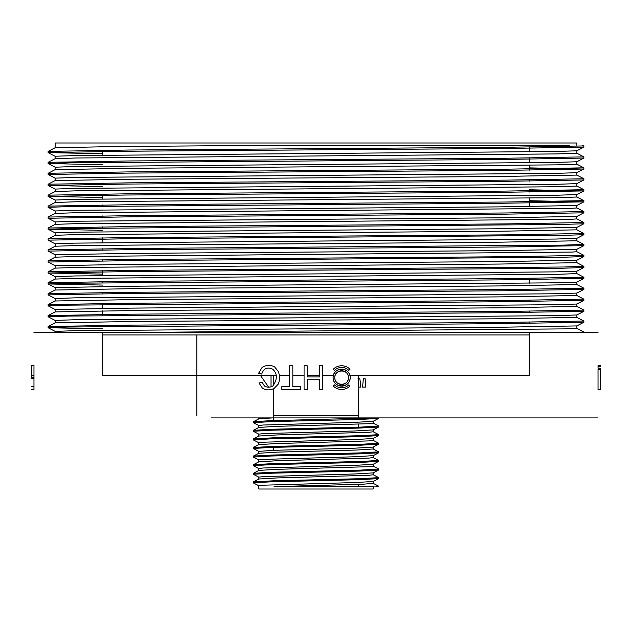 <?xml version="1.0" encoding="UTF-8"?>
<svg xmlns="http://www.w3.org/2000/svg" width="632" height="632" viewBox="0 0 632 632"><rect width="100%" height="100%" fill="white"/><g stroke="black" fill="none" stroke-linecap="round" stroke-linejoin="round"><path stroke-width="0.95" d="M273.34 415.54L358.66 415.54M529.3 334.96L102.7 334.96M358.004 378.71L359.782 378.71L360.509 383.221L360.509 387.1L358.66 387.1M600.4 366.513L598.03 366.686L598.03 368.195L600.4 368.195L600.4 389.873L598.03 389.873L598.03 389.47L600.4 389.47L600.4 368.993M31.6 378.197L31.6 365.367L33.97 365.367L33.97 365.77L31.6 365.77L31.6 378.197L33.97 378.197L33.97 365.77M292.829 365.77L289.693 365.77L289.693 386.673L281.856 386.673L281.856 389.47L300.635 389.47L300.635 386.673L292.829 386.673L292.829 365.77L292.829 386.673L300.635 386.673L300.635 389.47L281.856 389.47L281.856 386.673L289.693 386.673L289.693 365.77L292.829 365.77M348.84 384.825L350.017 386.002A11.85 11.85 0 0 1 333.254 386.002L334.431 384.825L333.254 386.002A11.85 11.85 0 0 0 350.017 386.002L348.84 384.825A10.191 10.191 0 0 1 334.431 384.825A10.191 10.191 0 0 0 348.84 384.825M350.168 377.62C350.483 388.562 332.788 388.554 333.103 377.62C332.78 366.686 350.491 366.671 350.168 377.62A8.532 8.532 0 0 1 337.37 385.007A8.532 8.532 0 0 1 337.37 370.233A8.532 8.532 0 0 1 350.168 377.62M350.017 369.238L348.84 370.415L350.017 369.238A11.85 11.85 0 0 0 333.254 369.238A11.85 11.85 0 0 1 350.017 369.238M334.431 370.415L333.254 369.238L334.431 370.415A10.191 10.191 0 0 1 348.84 370.415A10.191 10.191 0 0 0 334.431 370.415M322.675 365.77L319.531 365.77L319.531 376.941L307.223 376.941L307.223 365.77L304.079 365.77L304.079 389.47L307.223 389.47L307.223 379.737L319.531 379.737L319.531 389.47L322.675 389.47L322.675 365.77L322.675 389.47L319.531 389.47L319.531 379.737L307.223 379.737L307.223 389.47L304.079 389.47L304.079 365.77L307.223 365.77L307.223 376.941L319.531 376.941L319.531 365.77L322.675 365.77M261.727 374.081C263.639 368.361 267.289 366.726 272.684 369.167C277.44 373.52 277.543 379.089 272.985 385.883C270.172 387.582 267.336 387.621 264.468 386.01L262.075 382.242L258.994 382.968L262.367 388.064C265.906 390.347 269.817 390.473 274.098 388.443L278.127 384.256C279.952 380.298 280.008 376.032 278.285 371.442L274.636 366.931C270.646 364.688 266.483 364.838 262.138 367.397L258.583 373.291L261.727 374.081L258.583 373.291L262.138 367.397C266.483 364.838 270.646 364.688 274.636 366.931L278.285 371.442C280.008 376.032 279.952 380.298 278.127 384.256L274.098 388.443C269.817 390.473 265.906 390.347 262.367 388.064L258.994 382.968L262.075 382.242L264.468 386.01C267.336 387.621 270.172 387.582 272.985 385.883C277.543 379.089 277.44 373.52 272.684 369.167C267.289 366.726 263.639 368.361 261.727 374.081M271.017 375.25L271.017 386.839M269.785 387.1L268.639 387.1L260.297 375.25M363.361 378.71L365.106 378.71L365.881 387.1L362.563 387.1L363.361 378.71M253.456 421.686L269.327 420.746L375.037 417.91L598.03 417.91L211.38 417.91M217.937 417.91L258.844 417.91L258.844 418.874M568.389 332.59L33.946 332.59L598.03 332.59L568.389 332.59L583.881 332.59L568.389 332.59L583.881 331.998L583.881 332.59M55.126 147.762L55.126 142.99L576.874 142.99L576.874 145.36M583.857 321.024L576.85 317.375L501.184 318.765L133.502 321.483L55.15 322.849L48.151 326.491L128.501 325.14L506.137 322.415L583.873 321.048L583.881 322.241M583.857 310.083L576.85 306.433L501.073 307.816L133.439 310.541L55.15 311.908L48.143 315.558L128.359 314.191L506.216 311.465L583.873 310.107L583.881 311.3M55.158 300.958L48.143 304.608L128.32 303.249L506.113 300.524L583.873 299.157L583.881 300.35L503.546 301.733L68.248 305.145L48.158 305.825L55.181 309.514M48.151 293.667L128.501 292.3L506.153 289.575L583.873 288.216L583.881 289.409L503.538 290.791L125.902 293.517L48.158 294.875M48.143 282.725L128.233 281.358L505.9 278.633L583.865 277.274M576.834 262.675L500.765 264.042L76.101 267.447L55.158 268.126L48.143 271.776L128.233 270.417L563.776 267.004L583.857 266.325L576.818 262.643M583.881 244.434L583.857 245.65L576.85 249.3L576.874 251.733L571.873 252.073L76.061 256.505L55.158 257.185L48.143 260.834L128.407 259.468L505.687 256.75L583.842 255.383M576.834 240.784L501.129 242.151L76.203 245.556L55.15 246.235L48.143 249.885L128.241 248.526L563.539 245.121L583.857 244.434L576.818 240.752M576.834 229.843L500.986 231.209L76.093 234.614L55.15 235.294L48.143 238.943L128.454 237.577L506.05 234.859L583.85 233.492M583.881 211.602L583.85 212.818L576.842 216.468L576.874 218.901L571.881 219.241L76.227 223.665L55.15 224.352L48.143 228.002L128.383 226.635L505.963 223.91L583.842 222.551M529.3 200.715L583.889 201.853L576.85 205.518L576.874 207.952L571.944 208.291L76.196 212.723L55.15 213.403L48.143 217.053L128.241 215.694L506.113 212.968L583.857 211.602M576.874 194.569L576.874 197.01L557.013 197.69L75.959 201.782L55.15 202.461L48.143 206.111L128.683 204.744L505.916 202.019L583.881 200.66L583.881 201.853M576.874 183.62L576.874 186.069L557.361 186.74L76.259 190.832L55.158 191.512L48.143 195.162L128.233 193.803L506.066 191.077L583.857 189.719M583.865 178.745L576.85 175.096L500.734 176.486L133.486 179.204L55.15 180.57L48.143 184.22L128.438 182.853L505.948 180.136L583.881 178.769L583.881 179.962M55.158 169.621L48.151 173.271L128.233 171.912L506.042 169.186L583.857 167.828M576.874 150.779L576.874 153.228L557.045 153.916L75.935 158L55.166 158.679L48.135 162.329L128.43 160.97L505.932 158.245L583.881 156.878L583.881 158.071M48.158 151.388L128.233 150.029L506.106 147.296L583.865 145.937M55.126 158.703L55.126 156.246L74.766 155.567L555.765 151.483L576.811 150.795L583.85 147.153L503.751 148.512L125.879 151.238L48.127 152.596L48.119 151.411M55.15 156.27L48.143 152.62L102.7 153.726M583.865 158.071L503.538 159.454L68.209 162.866L48.143 163.562L102.7 164.675M529.3 167.883L583.865 169.036L503.538 170.403L126.289 173.121L48.127 174.487L48.119 173.294M583.857 179.962L503.767 181.345L125.879 184.07L48.127 185.429L48.119 184.244M55.158 189.11L48.143 185.46L102.7 186.566M529.3 189.774L583.842 190.927L503.499 192.294L125.863 195.019L48.127 196.378L48.119 195.185M55.158 200.052L48.143 196.402L102.7 197.508M583.865 201.869L503.601 203.235L68.469 206.64L48.135 207.32L55.158 211.001M583.85 212.818L503.751 214.177L125.871 216.902L48.151 218.269M583.881 222.551L583.842 223.76L562.251 224.447L68.327 228.531L48.135 229.234L102.7 230.34M583.881 233.492L583.857 234.709L562.519 235.381L125.855 238.793L48.135 240.152M583.857 245.65L503.775 247.009L125.926 249.735L48.143 251.102M583.881 255.383L583.857 256.592L562.401 257.271L126.305 260.676L48.166 262.043M583.881 266.325L583.857 267.541L562.393 268.221L125.855 271.626L48.143 272.992M55.166 276.674L48.158 273.024L102.7 274.122M583.881 277.274L583.857 278.483L503.475 279.85L68.335 283.255L48.127 283.958L102.7 285.064M583.857 311.315L503.72 312.682L68.477 316.087L48.119 316.766L55.174 320.456M117.299 332.59L564.905 328.877L576.874 328.348L576.874 325.899L583.857 322.265L503.712 323.623L68.485 327.028L48.143 327.732L102.7 328.845M583.857 289.432L576.85 293.082L556.049 293.754L74.939 297.846L55.158 298.525L55.126 300.982L133.415 299.6L500.915 296.874L576.874 295.515L583.857 299.133M48.151 293.659L55.158 290.017L133.194 288.658L501.176 285.925L576.858 284.566L583.857 288.192M48.143 282.717L55.158 279.067L76.188 278.388L557.29 274.304L576.842 273.624L576.874 271.175M55.166 169.629L133.202 168.262L557.029 164.857L576.85 164.178L576.874 161.729M48.158 151.38L55.15 147.738L115.727 146.545L265.693 145.36L569.385 145.36M583.842 158.103L576.834 161.752L555.733 162.424L74.758 166.516L55.126 167.196L55.126 169.645M583.865 169.036L576.834 172.694L555.726 173.373L74.671 177.458L55.134 178.137L55.126 180.594M583.842 179.994L576.826 183.643L555.97 184.315L74.924 188.399L55.142 189.079L55.126 191.536M583.85 190.935L576.834 194.585L555.749 195.256L74.663 199.349L55.134 200.028L55.126 202.485M576.85 205.518L498.616 206.885L74.947 210.29L55.142 210.97L55.126 213.426M576.842 216.468L498.798 217.827L74.805 221.232L55.158 221.919L55.126 224.368M576.834 227.409L498.387 228.776L74.774 232.181L55.126 232.86L55.126 235.317M583.857 234.709L576.85 238.359L556.026 239.038L74.924 243.123L55.15 243.802L55.126 246.259M576.842 249.3L498.798 250.659L130.856 253.385L55.166 254.751M576.874 262.675L576.874 260.234L498.577 261.608L131.203 264.326L55.166 265.693M583.857 267.541L576.85 271.191L555.939 271.871L74.924 275.955L55.15 276.642L55.126 279.091M583.857 278.483L576.85 282.133L555.789 282.82L130.832 286.225L55.174 287.584M583.857 300.374L576.85 304.024L555.868 304.703L130.871 308.116L55.166 309.475M583.857 311.323L576.842 314.973L556.081 315.645L74.963 319.737L55.158 320.416L55.126 322.873M576.842 325.915L498.648 327.273L74.947 330.678L55.134 331.365L55.126 332.59M55.126 311.932L55.126 309.475M55.126 290.041L55.126 287.584M55.126 268.15L55.126 265.693M55.126 257.208L55.126 254.751M529.3 332.59L529.3 375.25L349.828 375.25M333.435 375.25L322.675 375.25M319.531 375.25L307.223 375.25M304.079 375.25L292.829 375.25M289.693 375.25L279.352 375.25M276.129 375.25L102.7 375.25L102.7 332.59M529.3 147.066L529.3 151.846M529.3 158.016L529.3 162.787M529.3 165.244L529.3 170.15M529.3 179.899L529.3 181.092M529.3 190.848L529.3 192.033M529.3 198.077L529.3 206.569M529.3 212.731L529.3 213.924M529.3 223.681L529.3 224.873M529.3 234.622L529.3 235.815M529.3 245.572L529.3 246.757M529.3 256.513L529.3 257.706M529.3 267.462L529.3 268.647M529.3 278.404L529.3 283.183M529.3 289.345L529.3 290.538M529.3 300.295L529.3 301.48M529.3 311.236L529.3 312.429M529.3 322.186L529.3 323.371M374.105 486.64L274.012 486.64L373.157 486.64L373.157 489.01L258.844 489.01L258.844 485.732L263.086 485.202L355.018 482.556L373.078 481.497M375.037 417.91L378.615 418.376M378.552 418.439L358.858 419.498L271.223 421.615L253.393 422.674M378.552 427.034L358.81 428.093L271.191 430.218L253.408 431.277M378.56 435.63L358.779 436.696L271.333 438.813L253.385 439.872M378.536 444.233L358.889 445.291L271.231 447.417L253.385 448.475M378.552 452.828L358.834 453.887L271.254 456.012L253.408 457.07M378.552 461.423L358.873 462.49L271.31 464.607L253.393 465.666M378.544 470.026L358.913 471.085L271.231 473.21L253.408 474.269M378.568 478.622L358.897 479.68L271.207 481.805L253.393 482.864M375.858 486.64L378.6 486.229M253.432 481.876L273.166 480.81L360.769 478.693L378.6 477.634M253.448 473.273L273.166 472.215L360.698 470.097L378.615 469.031M253.456 464.678L273.127 463.619L360.785 461.494L378.6 460.436M253.44 456.075L273.158 455.016L360.659 452.899L378.615 451.833M253.464 447.48L273.063 446.421L360.746 444.296L378.615 443.237M253.44 438.885L273.111 437.818L360.746 435.701L378.6 434.642M253.448 430.289L273.071 429.223L360.596 427.106L378.615 426.039M373.078 421.307L354.939 422.366L263.117 425.012L258.851 425.541L258.844 427.469M373.078 429.91L354.971 430.969L263.117 433.615L258.851 434.144L258.844 436.072M373.078 438.505L354.979 439.564L263.078 442.21L258.851 442.74L258.844 444.667M373.085 447.101L354.947 448.167L275.165 450.276L258.851 451.343L258.844 453.27L277.021 452.141L356.851 450.031L373.157 448.965L373.157 447.069M373.141 455.64L355.01 456.762L263.102 459.409L258.851 459.938L258.844 461.866M373.078 464.299L354.979 465.357L263.11 468.004L258.859 468.533L258.844 470.461M373.07 472.894L355.01 473.961L263.117 476.607L258.859 477.136L258.844 479.064M274.012 486.64L363.195 484.183L373.157 483.362L373.157 481.466M253.393 481.868L258.907 479.001L277.037 477.942L368.875 475.296L373.157 474.766L373.157 472.87M253.393 473.273L258.907 470.398L277.006 469.339L368.875 466.692L373.157 466.163L373.157 464.267M253.393 464.678L258.907 461.802L277.006 460.744L368.914 458.097L373.157 457.568L373.157 455.672M253.393 447.48L258.907 444.604L276.982 443.546L368.891 440.899L373.149 440.37L373.157 438.474M253.393 438.877L258.907 436.009L277.006 434.95L368.883 432.304L373.149 431.774L373.157 429.878M258.915 427.414L276.974 426.347L368.875 423.701L373.149 423.171L373.157 421.275M253.393 421.686L258.907 418.811L272.439 417.91M358.66 486.64L358.66 484.357M358.66 479.688L358.66 478.756M358.66 471.093L358.66 470.153M358.66 462.498L358.66 461.558M358.66 453.894L358.66 452.962M358.66 445.299L358.66 444.359M358.66 436.696L358.66 435.764M358.66 428.101L358.66 424.167M358.66 419.498L358.66 418.566M358.66 417.91L358.66 375.25M348.508 377.62A6.873 6.873 0 0 1 338.199 383.569A6.873 6.873 0 0 1 338.199 371.671A6.873 6.873 0 0 1 348.508 377.62C348.714 386.413 334.557 386.413 334.762 377.62C334.557 368.827 348.714 368.827 348.508 377.62M31.6 389.565L33.97 389.565L33.97 378.197M33.97 389.47L31.6 389.249M31.6 386.673L33.97 386.673M31.6 375.4L33.97 375.4L33.97 377.494L31.6 377.494M598.03 368.993L598.03 389.47M196.813 415.54L196.813 334.96M600.4 369.767L598.03 369.767M583.881 190.904L583.881 189.719M583.881 169.013L583.881 167.828M583.881 147.13L583.881 145.937M48.119 327.716L48.119 326.523M48.119 316.766L48.119 315.581M48.119 305.825L48.119 304.632M48.119 294.875L48.119 293.69M48.119 283.918L48.119 282.741M48.119 272.992L48.119 271.8M48.119 262.043L48.119 260.858M48.119 251.102L48.119 249.909M48.119 240.152L48.119 238.967M48.119 229.211L48.119 228.018M48.119 218.269L48.119 217.076M48.119 207.32L48.119 206.135M48.119 163.546L48.119 162.353M576.85 328.324L583.857 331.974M576.826 273.593L583.85 277.243M576.834 251.702L583.826 255.344M576.818 229.803L583.834 233.461M576.834 218.87L583.826 222.511M576.85 207.936L583.842 211.57M576.826 196.971L583.857 200.636M576.826 186.029L583.842 189.679M576.826 164.146L583.842 167.796M576.834 153.197L583.857 156.855M582.799 145.36L583.842 145.905M48.143 163.57L55.15 167.211M48.143 174.511L55.15 178.161M48.158 218.301L55.166 221.951M583.85 223.768L576.842 227.417L576.874 229.843M48.135 229.234L55.15 232.884M48.151 240.184L55.166 243.833M48.158 251.133L55.181 254.783M583.857 256.6L576.85 260.25M48.174 262.083L55.181 265.732M48.135 283.95L55.181 287.623M48.174 294.915L55.174 298.565M48.143 327.732L55.15 331.389M576.874 317.398L576.874 314.957M576.874 306.457L576.874 304.016M576.874 295.515L576.874 293.066M576.874 284.566L576.874 282.109M576.874 240.784L576.874 238.343M576.874 175.119L576.874 172.662M102.7 150.274L102.7 155.18M102.7 161.223L102.7 162.408M102.7 172.165L102.7 173.358M102.7 183.114L102.7 184.299M102.7 194.056L102.7 198.962M102.7 204.997L102.7 206.19M102.7 215.947L102.7 217.132M102.7 226.888L102.7 228.081M102.7 237.83L102.7 242.735M102.7 248.779L102.7 249.972M102.7 259.72L102.7 260.913M102.7 270.67L102.7 275.568M102.7 281.611L102.7 282.804M102.7 292.561L102.7 293.746M102.7 303.502L102.7 308.408M102.7 310.857L102.7 315.637M102.7 325.393L102.7 326.578M253.337 421.742L253.337 422.674M253.337 430.337L253.337 431.277M253.337 438.94L253.337 439.872M253.337 447.535L253.337 448.475M253.337 456.138L253.337 457.07M253.337 464.733L253.337 465.666M253.337 473.329L253.337 474.269M253.337 481.932L253.337 482.864M378.663 417.91L378.663 418.376M378.663 426.039L378.663 426.979M378.663 434.642L378.663 435.574M378.663 443.237L378.663 444.17M378.663 451.833L378.663 452.773M378.663 460.436L378.663 461.368M378.663 469.031L378.663 469.971M378.663 477.634L378.663 478.566M378.663 486.229L378.663 486.64M373.101 421.307L378.608 418.439M258.907 425.605L253.393 422.737M373.101 429.91L378.608 427.034M258.907 434.208L253.393 431.332M373.101 438.505L378.608 435.63M258.907 442.803L253.393 439.935M373.101 447.101L378.608 444.233M258.907 451.406L253.393 448.53M373.101 455.704L378.608 452.828M258.907 460.001L253.393 457.126M373.101 464.299L378.608 461.431M258.907 468.596L253.393 465.729M373.101 472.902L378.608 470.026M258.907 477.2L253.393 474.324M373.101 481.497L378.608 478.622M258.907 485.795L253.393 482.927M378.608 486.174L373.093 483.298M378.608 477.571L373.093 474.703M378.608 468.976L373.093 466.1M378.608 460.373L373.093 457.505M253.393 456.075L258.907 453.207M378.608 451.777L373.101 448.902M378.608 443.182L373.101 440.307M378.608 434.579L373.101 431.711M253.393 430.281L258.907 427.406M378.608 425.984L373.101 423.108M273.34 481.742L273.34 480.802M273.34 473.147L273.34 472.207M273.34 464.544L273.34 463.612M273.34 455.949L273.34 455.008M273.34 450.347L273.34 446.413M273.34 438.75L273.34 437.818M273.34 430.155L273.34 429.215M273.34 421.552L273.34 388.822M273.34 385.607L273.34 375.25M598.03 365.367L600.4 365.367"/></g></svg>

